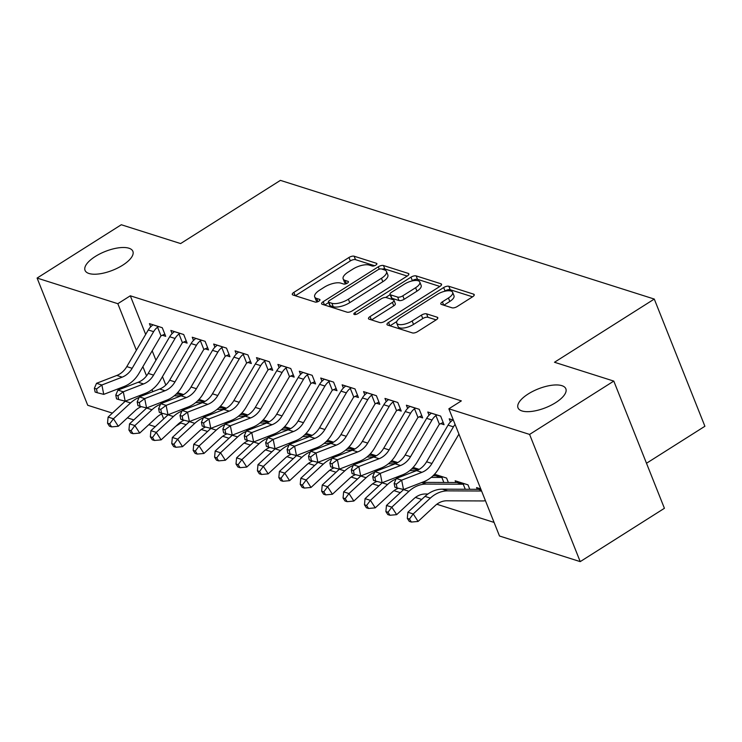 <?xml version="1.0" encoding="UTF-8"?>
<svg xmlns="http://www.w3.org/2000/svg" width="742" height="742" viewBox="0 0 742 742"><rect width="100%" height="100%" fill="white"/><g stroke="black" fill="none" stroke-linecap="round" stroke-linejoin="round"><path stroke-width="1.11" d="M375.795 265.126A2.764 1.085 -21.7 0 0 376.89 263.642A2.764 1.085 -21.7 0 0 376.463 263.299L354.129 256.213A3.951 1.549 -21.7 0 0 348.972 257.483L293.869 292.376A3.951 1.549 -21.7 0 0 292.302 294.509A3.951 1.549 -21.7 0 0 292.914 294.982L315.239 302.077A2.764 1.085 -21.7 0 0 318.856 301.187A2.764 1.085 -21.7 0 0 319.95 299.694A2.764 1.085 -21.7 0 0 319.524 299.36L316.639 298.442A12.633 4.953 -21.7 0 1 314.691 296.911A12.633 4.953 -21.7 0 1 319.709 290.103L324.3 287.2A12.633 4.953 -21.7 0 1 340.819 283.129L343.713 284.047A2.764 1.085 -21.7 0 0 347.321 283.156A2.764 1.085 -21.7 0 0 348.425 281.663A2.764 1.085 -21.7 0 0 347.998 281.329L345.104 280.411A12.633 4.953 -21.7 0 1 343.156 278.881A12.633 4.953 -21.7 0 1 348.174 272.073L352.765 269.17A12.633 4.953 -21.7 0 1 369.284 265.098L372.178 266.016A2.764 1.085 -21.7 0 0 375.795 265.126M528.23 393.956A25.747 10.1 -21.7 0 0 518.009 407.831A25.747 10.1 -21.7 0 0 555.637 402.656A25.747 10.1 -21.7 0 0 565.849 388.789A25.747 10.1 -21.7 0 0 528.23 393.956M95.264 256.5A25.747 10.1 -21.7 0 0 85.042 270.376A25.747 10.1 -21.7 0 0 122.671 265.209A25.747 10.1 -21.7 0 0 132.883 251.334A25.747 10.1 -21.7 0 0 95.264 256.5M452.036 307.809A3.951 1.549 -21.7 0 0 457.202 306.539L472.663 296.754A3.951 1.549 -21.7 0 0 474.231 294.63A3.951 1.549 -21.7 0 0 473.619 294.147L448.817 286.273A3.951 1.549 -21.7 0 0 443.651 287.544L388.558 322.436A3.951 1.549 -21.7 0 0 386.99 324.569A3.951 1.549 -21.7 0 0 387.593 325.042L412.394 332.917A3.951 1.549 -21.7 0 0 417.56 331.646L436.231 319.821A3.951 1.549 -21.7 0 0 437.799 317.697A3.951 1.549 -21.7 0 0 437.196 317.214L426.576 313.847A3.951 1.549 -21.7 0 0 421.419 315.118L412.153 320.98A10.564 4.146 -21.7 0 1 396.72 323.104A10.564 4.146 -21.7 0 1 400.912 317.409L437.186 294.435A10.564 4.146 -21.7 0 1 452.62 292.32A10.564 4.146 -21.7 0 1 448.428 298.006L442.38 301.836A3.951 1.549 -21.7 0 0 440.813 303.97A3.951 1.549 -21.7 0 0 441.425 304.443L452.036 307.809M448.864 408.796L529.593 434.422L580.216 561.629L499.487 536.002L448.864 408.796L461.338 400.893L130.304 295.798L117.83 303.701L136.37 350.289M112.394 413.108L87.723 405.271L37.1 278.065L121.298 224.743L180.612 243.571L280.411 180.371L654.277 299.063L554.487 362.263L613.792 381.091L529.593 434.422M37.1 278.065L117.83 303.701M407.293 275.996A3.951 1.549 -21.7 0 0 408.861 273.872A3.951 1.549 -21.7 0 0 408.258 273.399L383.456 265.525A3.951 1.549 -21.7 0 0 378.29 266.795L323.187 301.688A3.951 1.549 -21.7 0 0 321.62 303.812A3.951 1.549 -21.7 0 0 322.232 304.294L347.033 312.169A3.951 1.549 -21.7 0 0 352.19 310.898L407.293 275.996M416.132 275.894L440.933 283.769A3.951 1.549 -21.7 0 1 441.546 284.251A3.951 1.549 -21.7 0 1 439.978 286.375L384.875 321.267A3.951 1.549 -21.7 0 1 379.718 322.538L369.099 319.171A3.951 1.549 -21.7 0 1 368.496 318.698A3.951 1.549 -21.7 0 1 370.063 316.565L392.407 302.411A3.951 1.549 -21.7 0 0 393.974 300.287A3.951 1.549 -21.7 0 0 393.362 299.805L386.322 297.57A3.951 1.549 -21.7 0 0 381.165 298.85L357.894 313.578A2.764 1.085 -21.7 0 1 353.86 314.135A2.764 1.085 -21.7 0 1 354.954 312.642L410.975 277.165A3.951 1.549 -21.7 0 1 416.132 275.894L417.505 279.335L439.876 286.44M646.495 463.258L704.9 426.27L654.277 299.063M440.581 423.589L444.059 424.693L440.637 416.095L427.791 412.014L429.062 415.195M469.769 489.293L468.007 484.86L455.152 480.779L455.857 482.532M397.758 409.992L401.237 411.096L397.814 402.498L384.968 398.426L386.23 401.598M412.635 467.952L413.025 468.935M413.127 467.432L419.184 469.361M354.936 396.395L358.414 397.499L354.991 388.91L342.145 384.829L343.407 388.01M369.813 454.354L370.202 455.338M370.295 453.835L376.361 455.764M312.113 382.798L315.582 383.902L312.169 375.313L299.314 371.232L300.584 374.413M326.99 440.767L327.38 441.74M327.472 440.247L333.538 442.167M269.281 369.21L272.759 370.304L269.337 361.716L256.491 357.635L257.752 360.816M284.158 427.169L284.548 428.143M284.65 426.65L290.706 428.57M226.458 355.613L229.937 356.716L226.514 348.119L213.668 344.038L214.93 347.219M241.335 413.572L241.725 414.546M241.827 413.053L247.884 414.973M183.636 342.016L187.105 343.119L183.691 334.521L170.836 330.44L172.107 333.622M198.513 399.975L198.902 400.958M198.995 399.456L205.061 401.376M130.304 295.798L145.673 334.419M152.193 350.808L155.941 360.232M162.461 376.611L165.818 385.052M180.584 422.161L180.918 423.005L186.177 424.674M201.286 429.47L207.584 431.473M222.702 436.268L229 438.262M244.109 443.067L250.416 445.061M265.525 449.865L271.822 451.859M286.941 456.664L293.238 458.658M308.347 463.462L314.654 465.457M329.763 470.252L336.061 472.255M351.179 477.05L357.477 479.054M372.586 483.849L378.893 485.852M394.002 490.647L400.3 492.651M415.418 497.446L421.716 499.449M436.825 504.245L494.089 522.424M177.097 393.177L177.486 394.16M177.588 392.657L183.645 394.586M162.22 335.217L165.698 336.321L162.275 327.723L149.43 323.642L150.691 326.823M219.92 406.774L220.309 407.748M220.411 406.254L226.468 408.174M205.042 348.814L208.521 349.918L205.098 341.32L192.252 337.239L193.514 340.42M262.751 420.371L263.141 421.345M263.234 419.851L269.3 421.771M247.874 362.411L251.343 363.515L247.93 354.917L235.075 350.836L236.346 354.017M305.574 433.968L305.964 434.942M306.066 433.449L312.122 435.368M290.697 375.999L294.175 377.103L290.753 368.514L277.907 364.433L279.168 367.615M348.397 447.556L348.786 448.539M348.888 447.036L354.945 448.966M333.52 389.596L336.998 390.7L333.575 382.111L320.73 378.03L321.991 381.212M391.229 461.153L391.618 462.136M391.711 460.634L397.777 462.563M376.352 403.194L379.821 404.297L376.398 395.699L363.552 391.628L364.823 394.8M434.051 474.75L434.441 475.733M434.534 474.231L446.591 478.061L448.353 482.495M419.174 416.791L422.652 417.894L419.23 409.296L406.384 405.225L407.646 408.397M480.751 488.904L476.568 487.577L477.264 489.33M453.381 420.139L449.207 418.813L450.468 421.994M613.792 381.091L664.415 508.298L580.216 561.629M180.918 423.005L175.947 426.149M155.217 426.706L148.799 424.665M133.81 419.907L127.383 417.867M142.891 366.678L146.545 375.879M152.027 389.633L152.833 391.674M161.691 413.934L163.667 418.887M343.156 278.881L344.529 282.322A12.633 4.953 -21.7 0 0 346.152 283.741M314.691 296.911L316.064 300.352A12.633 4.953 -21.7 0 0 317.678 301.762M374.599 265.71L355.501 259.654A3.951 1.549 -21.7 0 0 350.335 260.924L295.335 295.752M328.632 302.55L324.653 305.064M407.2 276.061L384.82 268.956A3.951 1.549 -21.7 0 0 382.065 269.151M381.481 268.966A2.764 1.085 -21.7 0 0 377.863 269.856L329.494 300.491A2.764 1.085 -21.7 0 0 328.4 301.975A2.764 1.085 -21.7 0 0 328.827 302.309L331.878 303.283A12.633 4.953 -21.7 0 0 348.397 299.212L381.453 278.278A12.633 4.953 -21.7 0 0 386.471 271.47A12.633 4.953 -21.7 0 0 384.523 269.94L381.481 268.966M328.4 301.975L329.773 305.416A2.764 1.085 -21.7 0 0 330.199 305.75L328.827 302.309M386.471 271.47L387.843 274.902A12.633 4.953 -21.7 0 1 382.826 281.71L349.76 302.653A12.633 4.953 -21.7 0 1 333.241 306.715L330.199 305.75M371.529 319.941L393.77 305.852A3.951 1.549 -21.7 0 0 395.338 303.728L393.974 300.287M385.71 297.468L390.116 294.676M411.634 281.051L412.339 280.606L410.975 277.165M415.594 287.729A10.564 4.146 -21.7 0 0 419.786 282.043A10.564 4.146 -21.7 0 0 404.353 284.158L391.572 292.255A3.951 1.549 -21.7 0 0 390.004 294.379A3.951 1.549 -21.7 0 0 390.607 294.862L397.647 297.097A3.951 1.549 -21.7 0 0 402.813 295.826L415.594 287.729L416.958 291.17A10.564 4.146 -21.7 0 0 421.15 285.475L419.786 282.043M390.004 294.379L391.368 297.82A3.951 1.549 -21.7 0 0 391.98 298.303L390.607 294.862M416.958 291.17L404.186 299.258A3.951 1.549 -21.7 0 1 399.02 300.538L391.98 298.303M417.505 279.335A3.951 1.549 -21.7 0 0 412.339 280.606M452.62 292.32L453.993 295.761A10.564 4.146 -21.7 0 1 449.8 301.447L443.846 305.212M396.72 323.104L398.083 326.545A10.564 4.146 -21.7 0 0 413.526 324.421L412.153 320.98M436.138 319.885L427.948 317.288A3.951 1.549 -21.7 0 0 422.782 318.559L413.526 324.421M472.561 296.819L450.19 289.714A3.951 1.549 -21.7 0 0 445.024 290.985L444.467 291.337M396.794 321.527L390.023 325.812M180.269 393.51L179.499 394.067A4.025 3.339 107.6 0 1 178.729 394.16L182.309 395.3M141.407 406.653A20.117 16.686 107.6 0 0 135.415 410.437L118.303 426.279L111.597 426.882L109.658 423.886L107.525 423.209L109.454 426.205L111.597 426.882M107.525 423.209L108.109 417.078L125.222 401.237A30.172 25.024 -72.4 0 1 125.379 401.088M108.109 417.078L113.461 418.776L130.573 402.934A30.172 25.024 -72.4 0 1 139.106 397.443M174.231 395.82L181.039 395.848L160.754 403.694L166.115 405.392L167.989 414.769L188.282 406.922A30.172 25.024 107.6 0 0 203.262 393.668L224.743 357.013A4.025 3.339 -72.4 0 1 225.271 356.299L221.802 347.59A14.079 11.677 107.6 0 0 217.879 352.06L196.389 388.706A20.117 16.686 -72.4 0 1 186.409 397.545L166.115 405.392L160.754 409.371L158.612 408.684L159.363 412.441L161.496 413.118L160.754 409.371M143.698 394.002L146.786 394.021M176.123 394.15L178.729 394.16M109.658 423.886L113.461 418.776L118.303 426.279M152.898 324.746L152.212 325.497A14.079 11.677 107.6 0 0 148.289 329.967L126.799 366.613A20.117 16.686 -72.4 0 1 116.809 375.452L96.525 383.299L101.877 384.996L103.75 394.373L124.044 386.526A30.172 25.024 107.6 0 0 139.023 373.272L160.504 336.627A4.025 3.339 -72.4 0 1 161.033 335.903L157.564 327.194A14.079 11.677 107.6 0 0 153.64 331.665L132.15 368.31A20.117 16.686 -72.4 0 1 122.17 377.149L101.877 384.996L96.516 388.975L94.373 388.298L95.124 392.045L97.258 392.722L96.516 388.975M157.564 327.194L158.797 326.619M164.817 334.104L161.033 335.903M97.258 392.722L103.75 394.373M96.525 383.299L94.373 388.298M201.676 400.309L200.915 400.865A4.025 3.339 107.6 0 1 200.136 400.958L203.716 402.099M162.823 413.452A20.117 16.686 107.6 0 0 156.831 417.236L139.709 433.078L133.013 433.68L131.074 430.685L128.932 430.008L130.87 433.003L133.013 433.68M128.932 430.008L129.516 423.877L146.638 408.035A30.172 25.024 -72.4 0 1 146.795 407.887M129.516 423.877L134.868 425.574L151.989 409.732A30.172 25.024 -72.4 0 1 160.522 404.242M195.638 402.618L202.455 402.646L182.17 410.493L187.522 412.19L189.405 421.567L209.689 413.721A30.172 25.024 107.6 0 0 224.678 400.467L246.158 363.812A4.025 3.339 -72.4 0 1 246.678 363.088L243.218 354.388A14.079 11.677 107.6 0 0 239.286 358.85L217.805 395.505A20.117 16.686 -72.4 0 1 207.816 404.344L187.522 412.19L182.161 416.169L180.018 415.483L180.77 419.239L182.912 419.916L182.161 416.169M165.104 400.801L168.202 400.819M197.539 400.949L200.136 400.958M131.074 430.685L134.868 425.574L139.709 433.078M223.092 407.108L222.322 407.655A4.025 3.339 107.6 0 1 221.552 407.757L225.132 408.898M184.229 420.25A20.117 16.686 107.6 0 0 178.238 424.034L161.125 439.867L154.429 440.479L152.49 437.483L150.348 436.806L152.286 439.802L154.429 440.479M150.348 436.806L150.932 430.675L168.044 414.834A30.172 25.024 -72.4 0 1 168.202 414.685M150.932 430.675L156.284 432.373L173.396 416.531A30.172 25.024 -72.4 0 1 181.938 411.04M217.054 409.417L223.861 409.445M186.52 407.599L189.609 407.618M218.946 407.748L221.552 407.757M152.49 437.483L156.284 432.373L161.125 439.867M174.314 331.544L173.628 332.295A14.079 11.677 107.6 0 0 169.695 336.757L148.215 373.411A20.117 16.686 -72.4 0 1 138.225 382.251L117.932 390.097L123.283 391.795L125.166 401.172L145.46 393.325A30.172 25.024 107.6 0 0 160.439 380.071L181.92 343.425A4.025 3.339 -72.4 0 1 182.439 342.702L178.98 333.993A14.079 11.677 107.6 0 0 175.047 338.463L153.566 375.109A20.117 16.686 -72.4 0 1 143.577 383.948L123.283 391.795L117.922 395.774L115.78 395.096L116.531 398.844L118.674 399.521L117.922 395.774M178.98 333.993L180.213 333.418M186.223 340.903L182.439 342.702M118.674 399.521L125.166 401.172M117.932 390.097L115.78 395.096M195.73 338.343L195.035 339.094A14.079 11.677 107.6 0 0 191.111 343.555L169.63 380.21A20.117 16.686 -72.4 0 1 159.641 389.04L139.348 396.896L144.699 398.593L146.573 407.97L166.867 400.123A30.172 25.024 107.6 0 0 181.846 386.87L203.336 350.215A4.025 3.339 -72.4 0 1 203.855 349.501L200.396 340.791A14.079 11.677 107.6 0 0 196.463 345.262L174.982 381.907A20.117 16.686 -72.4 0 1 164.993 390.746L144.699 398.593L139.338 402.572L137.196 401.886L137.947 405.642L140.09 406.319L139.338 402.572M200.396 340.791L201.629 340.216M207.639 347.701L203.855 349.501M140.09 406.319L146.573 407.97M139.348 396.896L137.196 401.886M244.508 413.906L243.738 414.453A4.025 3.339 107.6 0 1 242.968 414.555L246.548 415.696M205.645 427.049A20.117 16.686 107.6 0 0 199.654 430.833L182.541 446.665L175.835 447.278L173.897 444.282L171.764 443.605L173.693 446.601L175.835 447.278M171.764 443.605L172.348 437.474L189.46 421.632A30.172 25.024 -72.4 0 1 189.618 421.484M172.348 437.474L177.7 439.171L194.812 423.33A30.172 25.024 -72.4 0 1 203.345 417.839M238.47 416.206L245.277 416.243M207.936 414.398L211.025 414.407M240.362 414.546L242.968 414.555M173.897 444.282L177.7 439.171L182.541 446.665M265.914 420.705L265.154 421.252A4.025 3.339 107.6 0 1 264.375 421.354L267.955 422.486M227.061 433.847A20.117 16.686 107.6 0 0 221.07 437.632L203.948 453.464L197.251 454.076L195.313 451.08L193.17 450.394L195.109 453.399L197.251 454.076M193.17 450.394L193.755 444.272L210.867 428.431A30.172 25.024 -72.4 0 1 211.034 428.282M193.755 444.272L199.106 445.97L216.228 430.128A30.172 25.024 -72.4 0 1 224.761 424.637M259.876 423.005L266.693 423.042L246.409 430.889L251.761 432.586L253.634 441.963L273.928 434.107A30.172 25.024 107.6 0 0 288.916 420.862L310.397 384.208A4.025 3.339 -72.4 0 1 310.917 383.484L307.457 374.784A14.079 11.677 107.6 0 0 303.524 379.245L282.043 415.9A20.117 16.686 -72.4 0 1 272.054 424.73L251.761 432.586L246.4 436.556L244.257 435.879L245.008 439.626L247.151 440.312L246.4 436.556M229.343 421.196L232.441 421.206M261.778 421.345L264.375 421.354M195.313 451.08L199.106 445.97L203.948 453.464M217.137 345.141L216.451 345.893A14.079 11.677 107.6 0 0 212.518 350.354L191.037 387.009A20.117 16.686 -72.4 0 1 181.048 395.838L186.409 397.545M221.802 347.59L223.036 347.015M229.055 354.5L225.271 356.299M161.496 413.118L167.989 414.769M160.754 403.694L158.612 408.684M238.553 351.94L237.867 352.691A14.079 11.677 107.6 0 0 233.934 357.152L212.453 393.807A20.117 16.686 -72.4 0 1 202.464 402.637L207.816 404.344M243.218 354.388L244.452 353.813M250.462 361.298L246.678 363.088M182.912 419.916L189.405 421.567M182.17 410.493L180.018 415.483M287.33 427.494L286.56 428.051A4.025 3.339 107.6 0 1 285.791 428.153L289.371 429.284M248.468 440.646A20.117 16.686 107.6 0 0 242.476 444.43L225.364 460.263L218.658 460.875L216.729 457.879L214.586 457.193L216.525 460.198L218.658 460.875M214.586 457.193L215.171 451.062L232.283 435.229A30.172 25.024 -72.4 0 1 232.441 435.081M215.171 451.062L220.522 452.768L237.635 436.927A30.172 25.024 -72.4 0 1 246.177 431.436M281.292 429.803L288.1 429.841M250.759 427.995L253.847 428.004M283.184 428.143L285.791 428.153M216.729 457.879L220.522 452.768L225.364 460.263M259.969 358.738L259.273 359.49A14.079 11.677 107.6 0 0 255.35 363.951L233.86 400.606A20.117 16.686 -72.4 0 1 223.88 409.436L203.586 417.292L208.938 418.989L210.811 428.366L231.105 420.51A30.172 25.024 107.6 0 0 246.084 407.265L267.574 370.61A4.025 3.339 -72.4 0 1 268.094 369.887L264.625 361.187A14.079 11.677 107.6 0 0 260.702 365.648L239.221 402.303A20.117 16.686 -72.4 0 1 229.232 411.133L208.938 418.989L203.577 422.968L201.434 422.281L202.186 426.038L204.328 426.715L203.577 422.968M264.625 361.187L265.859 360.612M271.878 368.097L268.094 369.887M204.328 426.715L210.811 428.366M203.586 417.292L201.434 422.281M308.746 434.293L307.976 434.849A4.025 3.339 107.6 0 1 307.207 434.951L310.787 436.083M269.884 447.445A20.117 16.686 107.6 0 0 263.892 451.219L246.78 467.061L240.074 467.673L238.136 464.678L236.002 463.991L237.932 466.996L240.074 467.673M236.002 463.991L236.577 457.86L253.699 442.028A30.172 25.024 -72.4 0 1 253.857 441.88M236.577 457.86L241.938 459.567L259.051 443.725A30.172 25.024 -72.4 0 1 267.584 438.234M302.708 436.602L309.516 436.639L289.232 444.486L294.593 446.183L296.466 455.56L316.76 447.704A30.172 25.024 107.6 0 0 331.739 434.46L353.22 397.805A4.025 3.339 -72.4 0 1 353.748 397.081L350.28 388.381A14.079 11.677 107.6 0 0 346.356 392.843L324.866 429.497A20.117 16.686 -72.4 0 1 314.886 438.327L294.593 446.183L289.222 450.153L287.089 449.476L287.831 453.223L289.974 453.909L289.222 450.153M272.175 434.793L275.263 434.803M304.6 434.942L307.207 434.951M238.136 464.678L241.938 459.567L246.78 467.061M281.376 365.537L280.689 366.288A14.079 11.677 107.6 0 0 276.757 370.75L255.276 407.404A20.117 16.686 -72.4 0 1 245.287 416.234L224.993 424.09L230.354 425.787L232.227 435.164L252.521 427.309A30.172 25.024 107.6 0 0 267.5 414.064L288.981 377.409A4.025 3.339 -72.4 0 1 289.51 376.686L286.041 367.986A14.079 11.677 107.6 0 0 282.118 372.447L260.627 409.102A20.117 16.686 -72.4 0 1 250.648 417.932L230.354 425.787L224.993 429.757L222.85 429.08L223.602 432.836L225.735 433.513L224.993 429.757M286.041 367.986L287.275 367.411M293.294 374.895L289.51 376.686M225.735 433.513L232.227 435.164M224.993 424.09L222.85 429.08M330.153 441.091L329.383 441.648A4.025 3.339 107.6 0 1 328.613 441.75L332.193 442.881M291.3 454.243A20.117 16.686 107.6 0 0 285.299 458.018L268.187 473.86L261.49 474.472L259.552 471.476L257.409 470.79L259.348 473.795L261.49 474.472M257.409 470.79L257.993 464.659L275.106 448.827A30.172 25.024 -72.4 0 1 275.273 448.678M257.993 464.659L263.345 466.366L280.467 450.524A30.172 25.024 -72.4 0 1 289 445.033M324.115 443.401L330.932 443.428L310.648 451.275L315.999 452.982L317.873 462.359L338.167 454.503A30.172 25.024 107.6 0 0 353.155 441.258L374.636 404.603A4.025 3.339 -72.4 0 1 375.155 403.88L371.696 395.18A14.079 11.677 107.6 0 0 367.763 399.641L346.282 436.296A20.117 16.686 -72.4 0 1 336.293 445.126L315.999 452.982L310.638 456.951L308.496 456.274L309.247 460.021L311.39 460.708L310.638 456.951M293.582 441.592L296.67 441.601M326.016 441.731L328.613 441.75M259.552 471.476L263.345 466.366L268.187 473.86M302.792 372.336L302.105 373.087A14.079 11.677 107.6 0 0 298.173 377.548L276.692 414.203A20.117 16.686 -72.4 0 1 266.703 423.033L272.054 424.73M307.457 374.784L308.691 374.209M314.701 381.694L310.917 383.484M247.151 440.312L253.634 441.963M246.409 430.889L244.257 435.879M351.569 447.89L350.799 448.446A4.025 3.339 107.6 0 1 350.029 448.548L353.609 449.68M312.707 461.042A20.117 16.686 107.6 0 0 306.715 464.817L289.603 480.658L282.897 481.27L280.968 478.265L278.825 477.588L280.764 480.593L282.897 481.27M278.825 477.588L279.409 471.458L296.522 455.625A30.172 25.024 -72.4 0 1 296.679 455.477M279.409 471.458L284.761 473.155L301.873 457.322A30.172 25.024 -72.4 0 1 310.416 451.832M345.531 450.199L352.339 450.227L332.064 458.074L337.415 459.78L339.289 469.157L359.582 461.301A30.172 25.024 107.6 0 0 374.562 448.047L396.043 411.402A4.025 3.339 -72.4 0 1 396.571 410.678L393.102 401.978A14.079 11.677 107.6 0 0 389.179 406.44L367.698 443.095A20.117 16.686 -72.4 0 1 357.709 451.924L337.415 459.78L332.054 463.75L329.912 463.073L330.663 466.82L332.806 467.497L332.054 463.75M314.998 448.391L318.086 448.4M347.423 448.53L350.029 448.548M280.968 478.265L284.761 473.155L289.603 480.658M324.208 379.134L323.512 379.876A14.079 11.677 107.6 0 0 319.589 384.347L298.099 421.002A20.117 16.686 -72.4 0 1 288.119 429.831L267.825 437.687L273.177 439.385L275.05 448.762L295.344 440.906A30.172 25.024 107.6 0 0 310.323 427.661L331.804 391.006A4.025 3.339 -72.4 0 1 332.333 390.283L328.864 381.583A14.079 11.677 107.6 0 0 324.94 386.044L303.459 422.699A20.117 16.686 -72.4 0 1 293.47 431.529L273.177 439.385L267.816 443.354L265.673 442.677L266.424 446.424L268.567 447.111L267.816 443.354M328.864 381.583L330.097 381.008M336.117 388.493L332.333 390.283M268.567 447.111L275.05 448.762M267.825 437.687L265.673 442.677M372.985 454.688L372.215 455.245A4.025 3.339 107.6 0 1 371.445 455.347L375.025 456.478M334.123 467.84A20.117 16.686 107.6 0 0 328.131 471.615L311.019 487.457L304.313 488.069L302.374 485.064L300.232 484.387L302.17 487.392L304.313 488.069M300.232 484.387L300.816 478.256L317.938 462.414A30.172 25.024 -72.4 0 1 318.095 462.275M300.816 478.256L306.177 479.953L323.289 464.121A30.172 25.024 -72.4 0 1 331.822 458.63M366.947 456.998L373.755 457.026M336.414 455.189L339.502 455.198M368.839 455.328L371.445 455.347M302.374 485.064L306.177 479.953L311.019 487.457M345.614 385.933L344.928 386.675A14.079 11.677 107.6 0 0 340.995 391.145L319.514 427.8A20.117 16.686 -72.4 0 1 309.525 436.63L314.886 438.327M350.28 388.381L351.513 387.806M357.533 395.291L353.748 397.081M289.974 453.909L296.466 455.56M289.232 444.486L287.089 449.476M394.392 461.487L393.622 462.043A4.025 3.339 107.6 0 1 392.852 462.136L396.432 463.277M355.539 474.639A20.117 16.686 107.6 0 0 349.538 478.414L332.425 494.255L325.729 494.868L323.79 491.863L321.648 491.185L323.586 494.181L325.729 494.868M321.648 491.185L322.232 485.055L339.344 469.213A30.172 25.024 -72.4 0 1 339.511 469.065M322.232 485.055L327.584 486.752L344.705 470.92A30.172 25.024 -72.4 0 1 353.238 465.429M388.354 463.796L395.171 463.824L374.886 471.671L380.238 473.368L382.111 482.745L402.405 474.899A30.172 25.024 107.6 0 0 417.384 461.645L438.874 424.999A4.025 3.339 -72.4 0 1 439.394 424.276L435.934 415.566A14.079 11.677 107.6 0 0 432.002 420.037L410.521 456.692A20.117 16.686 -72.4 0 1 400.532 465.522L380.238 473.368L374.877 477.347L372.734 476.67L373.486 480.417L375.628 481.094L374.877 477.347M357.82 461.978L360.909 461.997M390.246 462.127L392.852 462.136M323.79 491.863L327.584 486.752L332.425 494.255M367.03 392.731L366.344 393.473A14.079 11.677 107.6 0 0 362.411 397.944L340.93 434.599A20.117 16.686 -72.4 0 1 330.941 443.428L336.293 445.126M371.696 395.18L372.929 394.596M378.939 402.09L375.155 403.88M311.39 460.708L317.873 462.359M310.648 451.275L308.496 456.274M415.808 468.285L415.038 468.842A4.025 3.339 107.6 0 1 414.268 468.935L417.848 470.076M376.945 481.437A20.117 16.686 107.6 0 0 370.954 485.212L353.841 501.054L347.135 501.666L345.206 498.661L343.064 497.984L345.002 500.98L347.135 501.666M343.064 497.984L343.648 491.853L360.76 476.012A30.172 25.024 -72.4 0 1 360.918 475.863M343.648 491.853L349 493.551L366.112 477.718A30.172 25.024 -72.4 0 1 374.645 472.227M409.769 470.595L416.577 470.623L396.302 478.469L401.654 480.167L403.527 489.544L423.821 481.697A30.172 25.024 107.6 0 0 438.8 468.443L458.936 434.098M379.236 468.777L382.325 468.796M411.662 468.925L414.268 468.935M345.206 498.661L349 493.551L353.841 501.054M388.446 399.53L387.751 400.272A14.079 11.677 107.6 0 0 383.827 404.742L362.337 441.388A20.117 16.686 -72.4 0 1 352.357 450.227L357.709 451.924M393.102 401.978L394.336 401.394M400.355 408.888L396.571 410.678M332.806 467.497L339.289 469.157M332.064 458.074L329.912 463.073M431.185 477.394L441.036 477.44A4.025 3.339 107.6 0 0 441.805 477.338L443.113 476.958M437.224 475.084L436.454 475.641A4.025 3.339 107.6 0 1 435.684 475.733L441.036 477.44M398.361 488.236A20.117 16.686 107.6 0 0 392.37 492.011L375.248 507.853L368.551 508.465L366.613 505.46L364.47 504.783L366.409 507.778L368.551 508.465M364.47 504.783L365.055 498.652L382.176 482.81A30.172 25.024 -72.4 0 1 382.334 482.662M365.055 498.652L370.416 500.349L387.528 484.507A30.172 25.024 -72.4 0 1 396.061 479.017M400.652 475.576L403.741 475.594M433.078 475.724L435.684 475.733M443.846 482.476L441.805 477.338M366.613 505.46L370.416 500.349L375.248 507.853M409.853 406.319L409.167 407.07A14.079 11.677 107.6 0 0 405.234 411.541L383.753 448.187A20.117 16.686 -72.4 0 1 373.764 457.026L353.47 464.872L358.831 466.579L360.705 475.956L380.998 468.1A30.172 25.024 107.6 0 0 395.978 454.846L417.458 418.2A4.025 3.339 -72.4 0 1 417.987 417.477L414.518 408.768A14.079 11.677 107.6 0 0 410.595 413.238L389.105 449.893A20.117 16.686 -72.4 0 1 379.125 458.723L358.831 466.579L353.461 470.549L351.328 469.872L352.07 473.619L354.212 474.296L353.461 470.549M414.518 408.768L415.752 408.193M421.771 415.687L417.987 417.477M354.212 474.296L360.705 475.956M353.47 464.872L351.328 469.872M385.886 511.581L387.825 514.577L389.967 515.263L388.029 512.258L385.886 511.581L386.471 505.45L391.822 507.148L408.944 491.306A30.172 25.024 -72.4 0 1 426.316 484.072L462.442 484.229A4.025 3.339 107.6 0 0 463.221 484.136L464.529 483.756M458.63 481.883L457.86 482.439A4.025 3.339 107.6 0 1 457.091 482.532L462.442 484.229M427.958 493.996L425.361 493.987A20.117 16.686 107.6 0 0 413.776 498.809L396.664 514.651L389.967 515.263M386.471 505.45L403.583 489.609A30.172 25.024 -72.4 0 1 403.75 489.46M422.059 482.374L457.091 482.532M465.262 489.275L463.221 484.136M388.029 512.258L391.822 507.148L396.664 514.651M431.269 413.118L430.583 413.869A14.079 11.677 107.6 0 0 426.65 418.34L405.169 454.985A20.117 16.686 -72.4 0 1 395.18 463.824L400.532 465.522M435.934 415.566L437.168 414.991M443.178 422.476L439.394 424.276M375.628 481.094L382.111 482.745M374.886 471.671L372.734 476.67M480.046 488.681L479.276 489.238A4.025 3.339 107.6 0 1 478.507 489.33L481.27 490.212M485.416 500.646A14.079 11.677 -72.4 0 1 482.912 500.943L446.777 500.785A20.117 16.686 107.6 0 0 435.192 505.608L418.08 521.45L411.374 522.053L409.445 519.057L407.302 518.38L409.241 521.376L411.374 522.053M407.302 518.38L407.887 512.249L424.999 496.407A30.172 25.024 -72.4 0 1 442.371 489.173L478.507 489.33M407.887 512.249L413.238 513.946L430.351 498.105A30.172 25.024 -72.4 0 1 447.723 490.87L481.586 491.018M409.445 519.057L413.238 513.946L418.08 521.45M452.685 419.916L451.989 420.668A14.079 11.677 107.6 0 0 448.066 425.138L426.576 461.784A20.117 16.686 -72.4 0 1 416.596 470.623L421.948 472.32L401.654 480.167L396.293 484.146L394.15 483.469L394.902 487.216L397.044 487.893L396.293 484.146M455.106 424.47A14.079 11.677 107.6 0 0 453.418 426.835L431.937 463.481A20.117 16.686 -72.4 0 1 421.948 472.32M397.044 487.893L403.527 489.544M396.302 478.469L394.15 483.469M376.806 264.171L376.463 263.299M319.876 300.232L319.524 299.36M348.341 282.201L347.998 281.329M346.393 283.639L345.104 280.411M317.919 301.669L316.639 298.442M295.195 295.715L293.869 292.376M350.335 260.924L348.972 257.483M355.501 259.654L354.129 256.213M324.514 305.018L323.187 301.688M379.245 269.207L378.29 266.795M384.82 268.956L383.456 265.525M408.749 274.642L408.258 273.399M333.241 306.715L331.878 303.283M349.76 302.653L348.397 299.212M382.826 281.71L381.453 278.278M441.434 285.011L440.933 283.769M371.39 319.895L370.063 316.565M393.77 305.852L392.407 302.411M355.678 314.46L354.954 312.642M399.02 300.538L397.647 297.097M404.186 299.258L402.813 295.826M443.707 305.166L442.38 301.836M449.8 301.447L448.428 298.006M422.782 318.559L421.419 315.118M427.948 317.288L426.576 313.847M437.687 318.457L437.196 317.214M389.884 325.766L388.558 322.436M445.024 290.985L443.651 287.544M450.19 289.714L448.817 286.273M474.11 295.39L473.619 294.147M180.223 393.557L183.58 394.623M125.222 401.237L130.573 402.934M143.206 394.197L144.922 394.735M158.723 326.656L152.861 324.792M132.15 368.31L126.799 366.613M122.17 377.149L116.809 375.452M153.64 331.665L148.289 329.967M201.629 400.355L204.996 401.422M146.638 408.035L151.989 409.732M164.622 400.995L166.338 401.533M223.045 407.154L226.403 408.221M168.044 414.834L173.396 416.531M186.029 407.785L187.745 408.332M180.13 333.455L174.268 331.591M153.566 375.109L148.215 373.411M143.577 383.948L138.225 382.251M175.047 338.463L169.695 336.757M201.546 340.253L195.684 338.389M174.982 381.907L169.63 380.21M164.993 390.746L159.641 389.04M196.463 345.262L191.111 343.555M244.461 413.943L247.819 415.01M189.46 421.632L194.812 423.33M207.445 414.583L209.161 415.13M265.868 420.742L269.235 421.808M210.867 428.431L216.228 430.128M228.861 421.382L230.576 421.929M222.962 347.052L217.1 345.188M196.389 388.706L191.037 387.009M217.879 352.06L212.518 350.354M244.368 353.851L238.507 351.986M217.805 395.505L212.453 393.807M239.286 358.85L233.934 357.152M287.284 427.54L290.641 428.607M232.283 435.229L237.635 436.927M250.267 428.18L251.983 428.728M265.784 360.64L259.923 358.785M239.221 402.303L233.86 400.606M229.232 411.133L223.88 409.436M260.702 365.648L255.35 363.951M308.7 434.339L312.057 435.406M253.699 442.028L259.051 443.725M271.683 434.979L273.399 435.526M287.2 367.438L281.339 365.583M260.627 409.102L255.276 407.404M250.648 417.932L245.287 416.234M282.118 372.447L276.757 370.75M330.107 441.138L333.473 442.204M275.106 448.827L280.467 450.524M293.099 441.778L294.815 442.325M308.607 374.237L302.745 372.382M282.043 415.9L276.692 414.203M303.524 379.245L298.173 377.548M351.522 447.936L354.88 449.003M296.522 455.625L301.873 457.322M314.506 448.576L316.222 449.123M330.023 381.036L324.161 379.181M303.459 422.699L298.099 421.002M293.47 431.529L288.119 429.831M324.94 386.044L319.589 384.347M372.938 454.735L376.296 455.801M317.938 462.414L323.289 464.121M335.922 455.375L337.638 455.922M351.43 387.834L345.577 385.979M324.866 429.497L319.514 427.8M346.356 392.843L340.995 391.145M394.345 461.533L397.712 462.6M339.344 469.213L344.705 470.92M357.338 462.173L359.054 462.72M372.846 394.633L366.984 392.768M346.282 436.296L340.93 434.599M367.763 399.641L362.411 397.944M415.761 468.332L419.119 469.398M360.76 476.012L366.112 477.718M378.745 468.972L380.46 469.519M394.262 401.431L388.4 399.567M367.698 443.095L362.337 441.388M389.179 406.44L383.827 404.742M437.177 475.13L443.039 476.985M382.176 482.81L387.528 484.507M400.161 475.77L401.876 476.318M415.668 408.23L409.807 406.366M389.105 449.893L383.753 448.187M379.125 458.723L373.764 457.026M410.595 413.238L405.234 411.541M458.584 481.929L464.446 483.784M403.583 489.609L408.944 491.306M421.567 482.569L426.316 484.072M437.084 415.028L431.223 413.164M410.521 456.692L405.169 454.985M432.002 420.037L426.65 418.34M480 488.728L480.77 488.969M424.999 496.407L430.351 498.105M442.371 489.173L447.723 490.87M453.408 420.213L452.639 419.963M431.937 463.481L426.576 461.784M453.418 426.835L448.066 425.138"/></g></svg>

